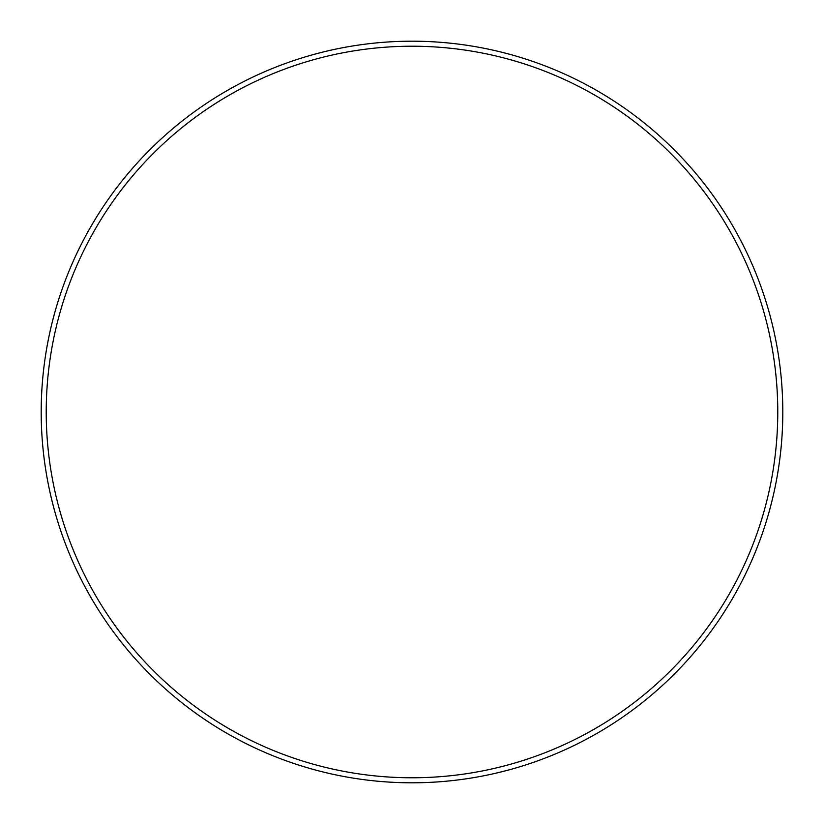 <?xml version="1.0" encoding="UTF-8"?>
<svg xmlns="http://www.w3.org/2000/svg" width="824" height="824" viewBox="0 0 824 824"><rect width="100%" height="100%" fill="white"/><g stroke="black" fill="none" stroke-linecap="round" stroke-linejoin="round"><path stroke-width="1.24" d="M777.774 412A365.774 365.774 0 0 0 412 46.226A365.774 365.774 0 0 0 46.226 412A365.774 365.774 0 0 0 412 777.774A365.774 365.774 0 0 0 777.774 412M41.2 412A370.8 370.8 0 0 1 412 41.2A370.8 370.8 0 0 1 782.8 412A370.8 370.8 0 0 1 412 782.8A370.8 370.8 0 0 1 41.2 412"/></g></svg>
